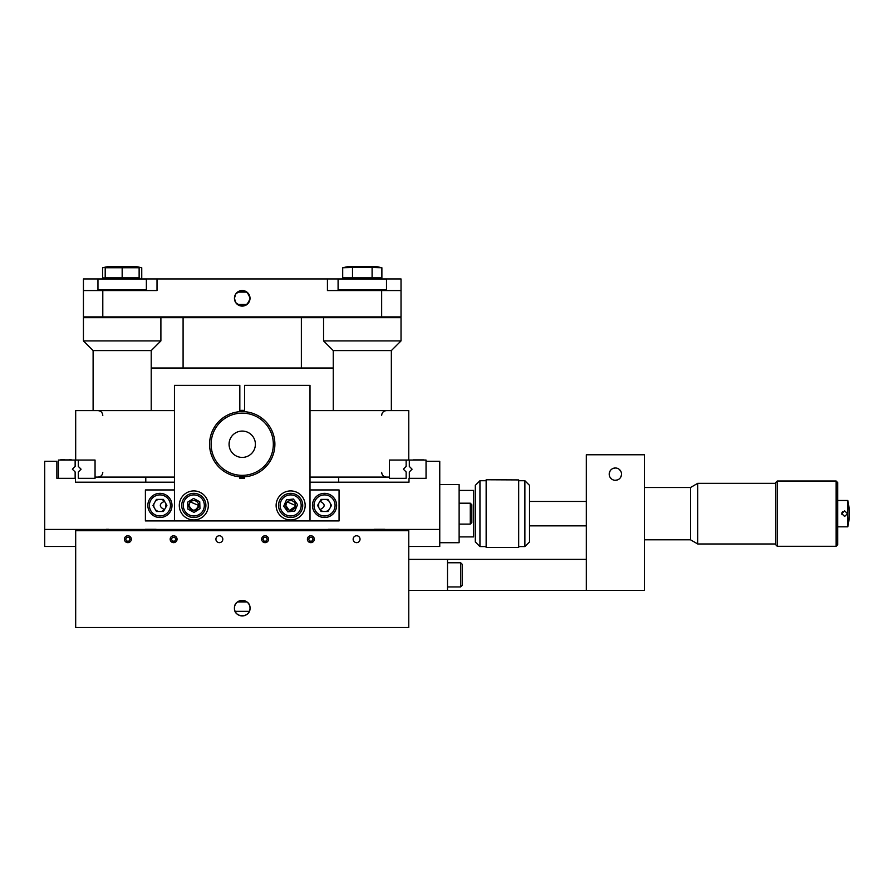 <?xml version="1.0" encoding="UTF-8"?>
<svg xmlns="http://www.w3.org/2000/svg" width="894" height="894" viewBox="0 0 894 894"><rect width="100%" height="100%" fill="white"/><g stroke="black" fill="none" stroke-linecap="round" stroke-linejoin="round"><path stroke-width="1.34" d="M234.44 608.155A7.789 7.789 0 0 0 242.229 615.944A7.789 7.789 0 0 0 250.018 608.155A7.789 7.789 0 0 0 242.229 600.377A7.789 7.789 0 0 0 234.44 608.155C233.96 618.179 250.488 618.223 250.018 608.155C250.499 598.12 233.96 598.108 234.44 608.155M170.162 539.216A3.442 3.442 0 0 0 173.615 542.658A3.442 3.442 0 0 0 177.057 539.216A3.442 3.442 0 0 0 173.615 535.763A3.442 3.442 0 0 0 170.162 539.216M124.422 539.216A3.442 3.442 0 0 0 127.864 542.658A3.442 3.442 0 0 0 131.317 539.216A3.442 3.442 0 0 0 127.864 535.763A3.442 3.442 0 0 0 124.422 539.216M215.912 539.216A3.442 3.442 0 0 0 219.354 542.658A3.442 3.442 0 0 0 222.807 539.216A3.442 3.442 0 0 0 219.354 535.763A3.442 3.442 0 0 0 215.912 539.216M261.651 539.216A3.442 3.442 0 0 0 265.105 542.658A3.442 3.442 0 0 0 268.546 539.216A3.442 3.442 0 0 0 265.105 535.763A3.442 3.442 0 0 0 261.651 539.216M307.402 539.216A3.442 3.442 0 0 0 310.844 542.658A3.442 3.442 0 0 0 314.297 539.216A3.442 3.442 0 0 0 310.844 535.763A3.442 3.442 0 0 0 307.402 539.216M353.141 539.216A3.442 3.442 0 0 0 356.594 542.658A3.442 3.442 0 0 0 360.036 539.216A3.442 3.442 0 0 0 356.594 535.763A3.442 3.442 0 0 0 353.141 539.216M408.77 530.69L75.688 530.69L75.688 627.521L408.77 627.521L408.77 530.69M310.006 482.201L409.005 482.201L409.005 478.335L426.047 478.335L426.047 461.293L439.759 461.293L439.759 529.449L402.345 529.449L402.345 530.69M402.345 529.449L82.114 529.449L82.114 530.69M128.982 537.283L126.747 537.283L125.629 539.216L126.747 541.149L128.982 541.149L130.099 539.216L128.982 537.283M174.732 537.283L172.497 537.283L171.38 539.216L172.497 541.149L174.732 541.149L175.85 539.216L174.732 537.283M266.222 537.283L263.987 537.283L262.87 539.216L263.987 541.149L266.222 541.149L267.34 539.216L266.222 537.283M311.961 537.283L309.726 537.283L308.609 539.216L309.726 541.149L311.961 541.149L313.079 539.216L311.961 537.283M110.42 529.449L99.569 529.449M108.465 529.304L106.42 529.304M145.32 529.304L156.159 529.304L145.32 529.449M328.299 529.304L339.139 529.304L328.299 529.449M374.038 529.304L384.889 529.304L374.038 529.449M244.766 615.519L239.693 615.519M235.122 611.328L249.337 611.328L235.122 611.328M246.945 601.964L237.513 601.964M244.766 600.802L239.693 600.802M333.25 368.015L151.209 368.015L151.209 350.593L160.898 340.916L160.898 317.672L83.433 317.672L83.433 340.916L160.898 340.916L160.898 317.672M239.715 290.941L244.744 290.941M239.67 305.659L244.788 305.659M237.502 304.496L246.945 304.496M237.525 292.103L246.934 292.103M239.827 278.939L138.034 278.939M244.632 278.939L346.425 278.939M161.121 511.48A6.157 6.157 0 0 0 164.563 509.491L164.462 509.614C158.931 506.797 158.931 504.026 164.462 501.277M165.971 504.261L165.748 507.434A6.157 6.157 0 0 0 165.748 503.456M190.433 501.97L198.658 505.445C195.406 511.737 192.176 511.737 188.969 505.445L189.83 502.696M439.759 529.449L439.759 546.491L408.77 546.491M82.114 529.449L44.7 529.449L44.7 546.491L75.688 546.491M174.453 482.201L75.454 482.201L75.454 478.335L56.858 478.335L56.858 461.293L44.7 461.293L44.7 529.449M198.658 505.445A4.839 4.839 0 0 0 193.819 500.595A4.839 4.839 0 0 0 188.969 505.445A4.839 4.839 0 0 0 193.819 510.284A4.839 4.839 0 0 0 198.658 505.445M295.489 505.445A4.839 4.839 0 0 0 290.639 500.595A4.839 4.839 0 0 0 285.801 505.445A4.839 4.839 0 0 0 290.639 510.284A4.839 4.839 0 0 0 295.489 505.445L287.276 501.959M164.563 501.389A6.157 6.157 0 0 0 161.121 499.4M158.73 499.4A6.157 6.157 0 0 0 155.288 501.389M154.092 503.456A6.157 6.157 0 0 0 154.092 507.434M155.288 509.491A6.157 6.157 0 0 0 158.73 511.48M330.355 507.434A6.157 6.157 0 0 0 330.355 503.456M329.171 501.389A6.157 6.157 0 0 0 325.718 499.4M323.337 499.4A6.157 6.157 0 0 0 319.896 501.389L319.996 501.277C325.528 504.082 325.528 506.864 319.996 509.614L319.896 509.491A6.157 6.157 0 0 0 323.337 511.48M318.7 503.456A6.157 6.157 0 0 0 318.7 507.434L318.7 503.445M325.718 511.48A6.157 6.157 0 0 0 329.171 509.491M288.863 509.938L285.801 505.445L286.661 502.685M295.389 506.417L289.745 510.195M75.141 478.335L75.141 471.954L72.38 469.194L75.141 466.433L75.141 460.052L58.412 460.052L58.412 478.335M426.047 478.335L409.318 478.335L409.318 471.954L412.078 469.194L409.318 466.433L409.318 460.052L426.047 460.052L426.047 461.293M67.743 459.896L60.58 460.052M69.486 459.896L60.58 459.896M64.256 459.896L60.971 459.505L64.256 459.505M413.028 459.896L423.879 459.896L413.028 460.052M71.039 459.505L69.486 459.505L71.039 459.505M174.453 410.625L75.688 410.625L75.688 460.052L95.055 460.052L95.055 477.094L174.453 477.094M310.006 477.094L389.404 477.094L389.404 460.052L408.77 460.052L408.77 410.625L310.006 410.625M95.055 460.052L78.314 460.052L78.314 466.433L81.075 469.194L78.314 471.954L78.314 478.335L95.055 478.335L95.055 477.094M389.404 460.052L406.144 460.052L406.144 466.433L403.373 469.194L406.144 471.954L406.144 478.335L389.404 478.335L389.404 477.094M447.503 559.353L586.319 559.353L586.319 590.342L586.319 454.778L644.418 454.778L644.418 590.342L447.503 590.342L447.503 559.353L408.77 559.353M447.503 590.342L408.77 590.342M310.006 489.946L339.061 489.946L339.061 520.934L145.398 520.934L145.398 489.946L174.453 489.946M235.714 302.574L234.44 298.305A7.789 7.789 0 0 0 242.229 306.094A7.789 7.789 0 0 0 250.018 298.305C247.325 306.687 242.553 308.106 235.714 302.574M234.44 298.305L235.714 294.048C242.553 288.505 247.325 289.935 250.018 298.305A7.789 7.789 0 0 0 242.229 290.528A7.789 7.789 0 0 0 234.44 298.305M333.25 410.625L333.25 350.593L323.561 340.916L323.561 317.672L363.042 317.672L110.543 317.672L110.543 316.901M373.916 316.901L373.916 317.672M98.921 316.901L98.921 317.672L98.921 316.901M385.537 316.901L385.537 317.672L385.537 316.901M102.799 316.901L83.433 316.901L83.433 278.939L327.439 278.939L327.439 290.561L381.66 290.561L381.66 316.901L102.799 316.901L102.799 290.561L83.433 290.561M157.02 278.939L157.02 290.561L102.799 290.561M381.66 316.901L401.026 316.901L401.026 290.561L381.66 290.561M401.026 290.561L401.026 278.939L327.439 278.939M338.088 279.107L386.499 279.107L386.499 289.812L338.088 289.812L338.088 279.107M146.37 279.107L146.37 289.812L97.96 289.812L97.96 279.107L146.37 279.107M109.739 278.28L102.575 277.844L102.575 267.742L105.201 267.306M126.702 278.28L117.617 278.28M139.788 278.19L134.581 278.28M141.755 277.844L141.755 267.742L139.129 267.306M345.33 267.172L348.582 266.479L376.005 266.479L379.257 267.172M357.756 278.28L349.878 278.28M374.709 278.28L366.842 278.28M362.293 267.172L381.883 267.742L381.883 277.844L342.704 277.844L342.704 267.742L362.293 267.172M352.504 277.844L352.504 267.742M372.094 277.844L372.094 267.742M379.928 278.19L381.883 277.844M141.755 267.742L135.877 266.479L108.453 266.479L105.201 267.172L105.201 267.742L139.129 267.742L139.129 267.172L139.129 277.844L105.201 277.844L105.201 267.172L102.575 267.742M122.165 277.844L122.165 267.742M323.561 340.916L401.026 340.916L401.026 317.672L363.042 317.672M333.25 350.593L391.348 350.593L401.026 340.916L401.026 317.672M93.121 350.593L151.209 350.593L160.898 340.916M460.667 562.762L460.667 586.933L462.22 585.38L462.22 564.315L460.667 562.762L447.503 562.762M324.533 494.907A10.538 10.538 0 0 1 335.071 505.445A10.538 10.538 0 0 1 324.533 515.972A10.538 10.538 0 0 1 313.995 505.445A10.538 10.538 0 0 1 324.533 494.907M324.533 493.354A12.08 12.08 0 0 1 336.613 505.445A12.08 12.08 0 0 1 324.533 517.525A12.08 12.08 0 0 1 312.453 505.445A12.08 12.08 0 0 1 324.533 493.354M331.506 505.445L328.02 499.4L321.047 499.4L317.56 505.445L321.047 511.48L328.02 511.48L331.506 505.445M159.925 494.907A10.538 10.538 0 0 1 170.463 505.445A10.538 10.538 0 0 1 159.925 515.972A10.538 10.538 0 0 1 149.387 505.445A10.538 10.538 0 0 1 159.925 494.907M159.925 493.354A12.08 12.08 0 0 1 172.006 505.445A12.08 12.08 0 0 1 159.925 517.525A12.08 12.08 0 0 1 147.845 505.445A12.08 12.08 0 0 1 159.925 493.354M166.899 505.445L163.412 499.4L156.439 499.4L152.952 505.445L156.439 511.48L163.412 511.48L166.899 505.445M179.292 505.445A14.527 14.527 0 0 0 193.819 519.962A14.527 14.527 0 0 0 208.336 505.445A14.527 14.527 0 0 0 193.819 490.918A14.527 14.527 0 0 0 179.292 505.445M276.123 505.445A14.527 14.527 0 0 0 290.639 519.962A14.527 14.527 0 0 0 305.167 505.445A14.527 14.527 0 0 0 290.639 490.918A14.527 14.527 0 0 0 276.123 505.445M244.632 476.804L244.632 478.335L239.827 478.335L239.827 476.804M244.632 411.687L244.632 385.37L310.006 385.37L310.006 520.934M239.827 411.687L239.827 385.37L174.453 385.37L174.453 520.934M273.329 444.251A31.1 31.1 0 0 0 242.229 413.14A31.1 31.1 0 0 0 211.129 444.251A31.1 31.1 0 0 0 242.229 475.351A31.1 31.1 0 0 0 273.329 444.251M209.576 444.251A32.653 32.653 0 0 1 242.229 411.598A32.653 32.653 0 0 1 274.883 444.251A32.653 32.653 0 0 1 242.229 476.893A32.653 32.653 0 0 1 209.576 444.251M229.367 441.424L229.065 444.251A13.164 13.164 0 0 1 242.229 431.076A13.164 13.164 0 0 1 255.393 444.251A13.164 13.164 0 0 1 242.229 457.415A13.164 13.164 0 0 1 229.065 444.251L229.322 446.855M188.254 496.494A10.538 10.538 0 0 1 202.759 499.88A10.538 10.538 0 0 1 199.373 514.385A10.538 10.538 0 0 1 184.868 511.01A10.538 10.538 0 0 1 188.254 496.494M187.427 495.175A12.08 12.08 0 0 1 204.078 499.064A12.08 12.08 0 0 1 200.2 515.704A12.08 12.08 0 0 1 183.549 511.826A12.08 12.08 0 0 1 187.427 495.175M199.742 501.757L193.585 498.472L187.662 502.149L187.885 509.122L194.043 512.418L199.965 508.731L199.742 501.757M299.11 499.176A10.538 10.538 0 0 1 296.909 513.905A10.538 10.538 0 0 1 282.18 511.703A10.538 10.538 0 0 1 284.37 496.975A10.538 10.538 0 0 1 299.11 499.176M300.35 498.249A12.08 12.08 0 0 1 297.836 515.156A12.08 12.08 0 0 1 280.928 512.631A12.08 12.08 0 0 1 283.454 495.723A12.08 12.08 0 0 1 300.35 498.249M294.796 511.044L297.579 504.652L293.422 499.042L286.493 499.835L283.711 506.227L287.857 511.837L294.796 511.044M239.827 478.055A33.894 33.894 0 0 0 244.632 478.055M244.632 477.083A32.922 32.922 0 0 1 239.827 477.083M239.827 411.408A32.922 32.922 0 0 1 244.632 411.408M244.632 410.447A33.894 33.894 0 0 0 239.827 410.447M609.205 474.144A6.157 6.157 0 0 0 615.363 480.301A6.157 6.157 0 0 0 621.52 474.144A6.157 6.157 0 0 0 615.363 467.987A6.157 6.157 0 0 0 609.205 474.144M837.678 482.548L837.678 544.759L836.136 546.301L836.136 481.006L837.678 482.548M777.255 546.301L775.713 544.759L775.713 482.548L777.255 481.006L777.255 546.301L836.136 546.301M644.418 487.509L690.503 487.509L697.745 483.33L697.745 543.977L775.713 543.977M690.503 487.509L690.503 539.797L697.745 543.977M841.824 513.648L844.651 516.475L847.478 513.648L844.651 510.82L841.824 513.648M842.651 511.647A2.827 2.827 0 0 0 842.036 514.732M847.791 500.484A58.099 58.099 0 0 1 847.791 526.823L847.791 500.484L837.678 500.484M621.431 475.183L620.581 477.407L621.431 475.183M617.497 479.922L615.15 480.301L617.497 479.922M611.429 478.882L609.931 477.038L611.429 478.882M609.295 473.105L610.144 470.881L609.295 473.105M613.228 468.367L615.575 467.987L613.228 468.367M619.296 469.406L620.805 471.261L619.296 469.406M459.125 490.415L473.608 490.415L473.608 536.892L459.125 536.892M439.759 542.703L459.125 542.703L459.125 484.604L439.759 484.604M470.278 503.199L471.831 504.741L471.831 522.565L470.278 524.107L470.278 503.199L459.125 503.199M518.676 479.922L518.676 547.541L486.146 547.541L486.146 479.765L518.676 479.922M524.879 480.726L529.527 485.375L529.527 541.932L524.879 546.569L524.879 480.726L518.676 480.726M475.306 541.932L475.306 485.375L479.944 480.726L479.944 546.569L475.306 541.932M137.654 290.561L137.654 289.812M346.805 290.561L346.805 289.812M183.091 317.672L183.091 368.015M301.367 317.672L301.367 368.015M338.67 477.094L338.67 482.201M145.789 477.094L145.789 482.201M381.66 415.431C381.95 412.514 383.548 410.916 386.465 410.625M381.66 472.289C381.95 475.206 383.548 476.804 386.465 477.094M102.799 472.289C102.508 475.206 100.91 476.804 97.994 477.094M102.799 415.431C102.508 412.514 100.91 410.916 97.994 410.625M376.005 266.479L381.883 267.742M348.582 266.479L342.704 267.742M391.348 350.593L391.348 410.625L391.348 350.593L401.026 340.916M93.11 410.625L93.11 350.593L83.433 340.916M151.209 410.625L151.209 350.593M460.667 586.933L447.503 586.933M529.527 501.456L586.319 501.456M529.527 525.851L586.319 525.851M777.255 481.006L836.136 481.006M697.745 483.33L775.713 483.33M644.418 539.797L690.503 539.797M847.791 526.823L837.678 526.823M470.278 524.107L459.125 524.107M524.879 546.569L518.676 546.569M486.146 546.569L479.944 546.569M486.146 480.726L479.944 480.726"/></g></svg>

